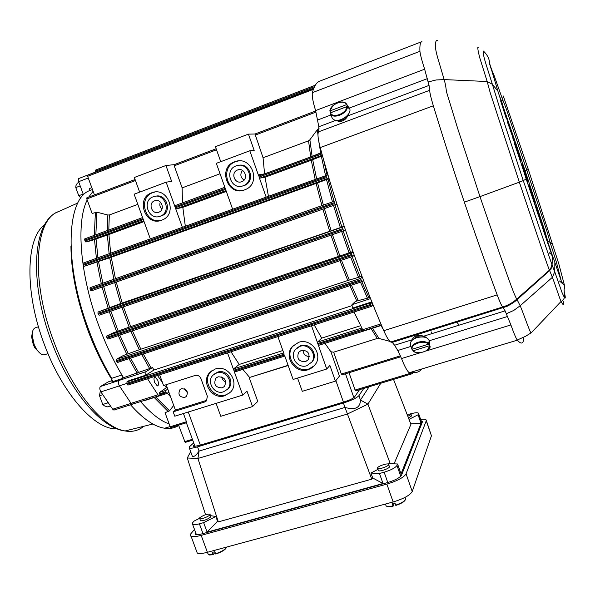 <?xml version="1.0" encoding="UTF-8"?>
<svg xmlns="http://www.w3.org/2000/svg" width="595" height="595" viewBox="0 0 595 595"><rect width="100%" height="100%" fill="white"/><g stroke="black" fill="none" stroke-linecap="round" stroke-linejoin="round"><path stroke-width="0.89" d="M39.865 353.103L34.941 348.023L33.261 344.594L31.595 336.859L32.435 332.144M45.689 354.389L44.246 354.88C41.531 354.962 38.816 352.82 36.094 348.469L34.138 344.46L32.182 335.409C32.197 330.738 33.484 328.128 36.05 327.577L38.452 326.744M181.542 388.714C186.904 389.011 188.518 391.599 186.369 396.456L184.725 397.453C179.311 397.11 177.727 394.507 179.958 389.651L181.542 388.714M237.569 169.984L237.628 169.962C244.582 167.143 248.948 179.088 241.897 181.624L241.711 181.691C234.646 184.614 230.31 172.371 237.569 169.984M238.803 165.298C250.138 162.747 255.471 181.408 244.575 185.417L242.165 186.094M243.162 185.789C231.165 190.727 223.787 169.954 236.111 165.879L236.364 165.789C248.078 161.223 255.374 181.207 243.615 185.61L243.162 185.789M234.661 161.773L235.226 161.58C251.618 155.444 261.726 183.201 245.452 189.537L244.605 189.879C227.692 196.826 217.272 167.552 234.661 161.773M243.206 190.311C226.896 193.911 219.696 166.845 235.65 161.669L238.461 160.948M301.397 350.336C307.957 350.329 310.27 353.423 308.336 359.611L305.436 361.73C298.772 361.671 296.503 358.525 298.623 352.3L301.397 350.336M296.846 348.045L300.75 345.643C309.385 342.4 318.154 353.973 312.591 361.262L311.215 362.853M306.841 365.717C297.909 369.004 289.185 356.755 295.343 349.577L299.984 346.342C308.649 343.099 317.447 354.702 311.862 362.013L306.841 365.717M298.571 342.348C310.724 337.774 323.159 353.973 315.439 364.333L312.316 367.628L308.255 369.696C295.559 374.344 283.265 356.866 292.138 346.781L298.571 342.348M314.413 365.68L308.991 368.922C296.34 373.556 284.083 356.13 292.926 346.082L294.116 344.773M158.731 212.229L158.865 212.177C165.663 209.797 161.327 198.053 154.655 200.79L154.611 200.805C147.664 203.074 151.985 215.018 158.731 212.229M159.705 216.379L161.706 215.814C172.602 211.924 166.466 192.966 155.362 196.283M153.168 196.804C141.372 200.686 148.713 220.953 160.174 216.216L160.501 216.089C171.895 211.984 164.614 192.252 153.346 196.737L153.168 196.804M161.617 220.209L162.227 219.971C178.076 214.081 167.939 186.547 152.119 192.654L151.718 192.795C135.087 198.299 145.448 226.866 161.617 220.209M154.722 192.073L152.952 192.594C137.519 197.592 145.143 224.263 160.858 220.462M222.151 387.903L224.464 386.43C226.963 380.264 224.858 377.051 218.134 376.784L215.94 378.145C213.285 384.318 215.353 387.568 222.151 387.903M227.119 389.673L228.532 388.394C235.166 381.707 226.598 368.774 217.74 372.113L214.557 373.92M216.729 372.887L213.062 375.133C205.959 381.67 214.46 395.154 223.556 391.793L227.55 389.219C234.207 382.511 225.609 369.532 216.729 372.887M224.955 395.675L230.696 391.949C239.964 382.436 227.796 364.259 215.323 368.989L210.251 372.068C200.091 381.239 212.051 400.428 224.955 395.675M212.147 370.514L211.277 371.302C201.147 380.443 213.07 399.572 225.944 394.835L229.908 392.774M154.663 382.496C153.651 379.134 153.815 377.289 155.146 376.955L157.824 380.398C158.835 383.775 158.664 385.62 157.318 385.939L154.663 382.496M127.895 385.084L371.488 306.351L128.037 385.054L127.189 384.214L370.953 305.347L371.555 306.343L372.589 305.235L371.31 302.037L352.426 308.165L352.009 304.647L370.559 298.616M132.44 330.827L140.851 349.205L123.418 355.475L116.442 359.306L360.801 278.319L362.251 277.091M352.924 251.581L129.546 327.012L113.236 332.85L106.825 335.937L351.526 253.031L353.066 251.997M308.552 140.814L263.064 157.749L264.574 173.874L310.694 156.916L308.552 140.814L309.876 139.78L317.395 129.643L319.039 128.498M335.855 200.716L321.902 205.647L316.124 183.424L329.072 178.612M344.178 226.271L120.339 303.673L98.019 312.025L344.252 226.487M122.087 378.561L111.994 381.849L111.689 378.338L121.901 375.006C113.251 360.369 105.612 344.118 98.986 326.253C79.983 275.478 75.877 222.203 87.19 199.987C75.877 222.203 79.983 275.478 98.986 326.253C106.051 345.286 114.225 362.437 123.515 377.699L118.888 380.488L145.946 371.682L145.738 375.207L153.986 370.008L351.883 305.681M88.7 197.101L93.103 191.24L88.7 197.101M84.311 266.277L83.412 265.288L326.551 177.555L327.198 178.716L84.311 266.277L111.243 257.241L115.445 278.713L90.076 287.712L335.855 200.723M264.574 173.874L258.639 174.863L258.743 176.09L249.818 150.766L216.335 163.335L225.245 188.414L175.019 206.882L166.139 182.182L134.135 194.201L142.993 218.662L84.691 240.105L85.888 241.994L143.752 220.752L85.888 241.994L91.154 240.67L108.915 234.489L110.648 253.158M135.452 180.516L86.818 198.953L92.128 213.464L96.888 212.177L107.829 215.018L109.339 214.966L108.781 230.027M159.646 374.82L163.565 385.545L195.078 375.46C197.748 374.909 199.697 375.936 200.932 378.539L207.35 396.255L206.502 400.859L204.702 401.997L206.777 400.286L175.421 410.081L166.161 384.712M159.929 394.656L166.169 392.678L165.849 391.8L159.609 393.786L160.167 395.139L159.505 395.608L132.224 404.236L131.056 403.336L157.95 394.79L159.081 395.705M204.702 401.997L173.167 411.829L174.766 416.203L242.708 395.102L234.08 371.094L234.824 371.935M324.959 343.322L330.932 351.846L339.44 376.122L335.424 381.15L329.883 365.412L326.744 369.004L293.127 379.446L284.47 355.081L234.08 371.094M326.744 369.004L318.072 344.408L362.928 330.151M362.452 329.273L317.752 343.486L311.497 325.74M230.979 351.764L239.22 364.445L233.671 368.826L233.753 370.202L284.15 354.174L277.902 336.599M233.753 370.202L227.528 352.88M175.421 410.081L173.167 411.829M232.586 209.083L225.572 189.344L175.354 207.796L182.345 227.245M266.106 196.967L259.078 177.035L259.792 178.15L322.319 155.198L259.792 178.15L265.035 177.213L268.404 196.134M150.304 238.826L143.328 219.57L85.018 240.997M83.412 265.288L83.144 263.102L327.964 174.878M94.449 194.922L87.651 176.328L87.673 175.22L313.446 88.164M315.149 179.236L311.267 160.256L265.035 177.213M263.064 157.749L255.002 134.009L315.729 110.975L255.017 134.009L248.435 134.135L215.427 146.682L220.752 161.676M311.267 160.256L322.483 155.786M309.876 139.78L312.115 156.366L321.575 152.528M312.115 156.366L310.694 156.916M239.22 364.445L282.848 350.522M242.857 369.383L249.603 377.446L288.106 365.323M288.166 365.494L249.603 377.446M139.654 192.125L134.358 177.488L165.931 165.492L174.209 164.666L216.163 148.75L174.186 164.674L174.231 165.819L182.137 187.871L220.038 173.762M144.057 221.593L108.915 234.489M137.817 204.368L109.339 214.966M84.691 240.105L84.75 238.87L142.607 217.577M86.818 198.953L86.855 197.808L135.087 179.512L86.855 197.808M360.63 325.696L321.687 338.124L314.175 324.877M321.687 338.124L317.589 342.11L361.812 328.031M317.752 343.486L317.589 342.11M381.521 325.376L318.719 345.316L318.072 344.408M389.926 341.396L378.955 338.436L377.297 338.443L333.639 352.173L331.11 351.794M178.701 425.529L177.332 425.544L178.701 425.529M169.181 423.96C160.352 420.866 150.818 413.406 140.584 401.58C150.818 413.406 160.352 420.866 169.181 423.96M132.67 404.131L132.224 404.236M126.899 383.418L119.394 385.85L131.056 403.336M119.416 385.88L100.867 391.882L112.686 409.211L131.079 403.365L119.394 385.85C118.182 383.381 118.011 381.588 118.888 380.488M147.515 378.74L157.95 394.79M164.458 385.262L166.362 387.695L159.601 392.417L159.609 393.786M157.519 375.512L162.509 382.652M173.71 405.388L169.538 410.847L165.06 412.722L170.207 426.771L186.436 421.766L183.424 413.518M143.269 353.951L151.175 368.037L123.515 377.699M166.362 387.695L167.158 387.434M159.601 392.417L165.834 390.432L167.753 389.078M165.834 390.432L165.849 391.8M151.175 368.037L152.513 367.606L153.986 370.008M351.414 285.169L358.257 300.609L355.297 301.531L352.009 304.647M166.845 393.533L143.767 400.569M127.189 384.214L126.884 381.938L128.989 380.636L145.738 375.207M126.884 381.938L370.395 302.989L371.31 302.037M166.169 392.678L166.816 393.526L168.868 392.127M361.961 276.318L347.785 280.513L339.983 260.714M361.938 281.71L117.594 362.452L116.739 361.574L361.358 280.662L368.959 297.768L370.083 297.403M412.134 372.039L412.32 373.705L355.565 390.87L355.096 390.037L411.807 372.864L411.532 372.068M349.012 372.701L355.096 390.037M333.639 352.173L341.329 374.047L400.442 355.84M400.829 356.755L342.46 374.724L341.329 374.047M411.807 372.864L412.246 373.72L355.565 390.87M358.257 300.609L367.457 298.214L360.503 282.171M368.959 297.768L367.457 298.214M226.308 191.419L182.821 207.372L185.313 226.167M182.464 202.902L182.137 187.871M316.124 183.424L111.243 257.241M115.445 278.713L321.902 205.647M140.851 349.205L347.785 280.513M185.164 442.427L192.728 440.136L185.164 442.427L178.567 425.165M186.354 422.777L170.802 427.552L170.207 426.771M186.436 421.766L186.458 422.74M352.679 256.438L107.992 339.098L107.115 338.191L352.076 255.359L351.734 254.392L106.788 337.291L106.825 335.937M352.076 255.359L352.709 256.43L354.263 255.352M351.526 253.031L351.734 254.392M107.115 338.191L106.788 337.291M361.358 280.662L361.016 279.695L116.404 360.674L116.442 359.306M363.493 280.371L361.976 281.695M360.801 278.319L361.016 279.695M116.739 361.574L116.404 360.674M343.137 229.633L343.776 230.734L99.187 315.201L98.301 314.264L343.137 229.633L342.794 228.659L97.967 313.357L98.019 312.025M345.397 229.886L343.776 230.734M342.594 227.327L342.794 228.659M98.301 314.264L97.967 313.357M334.591 203.646L335.245 204.784L91.243 290.888L90.351 289.929L334.591 203.646L334.249 202.672L90.016 289.014L90.076 287.712M336.941 204.145L335.245 204.784M334.055 201.363L334.249 202.672M90.351 289.929L90.016 289.014M326.551 177.555L326.216 176.574L83.077 264.381M84.282 266.285L328.976 178.299M326.03 175.302L326.216 176.574M175.354 207.796L176.142 208.86L226.003 190.556L176.142 208.86L182.821 207.372M370.395 302.989L370.618 304.387L126.861 383.321M370.953 305.347L370.618 304.387M95.736 172.111L95.423 170.133L315.291 85.219M87.673 175.22L313.788 88.276M313.468 88.149L313.535 88.915M175.019 206.882L174.997 205.654L224.851 187.299M249.253 377.743L257.761 401.461L252.525 406.571L247.007 391.213L242.708 395.102M354.025 311.996L362.675 329.704L380.904 323.911M363.724 330.761L362.675 329.704M152.513 367.606L145.946 371.682M252.525 406.571L220.782 416.307L216.097 403.365M166.139 182.182L171.643 181.386L165.931 165.492M221.779 376.88C222.166 379.342 223.512 381.038 225.825 381.96M160.352 202.025C159.334 204.725 159.847 207.112 161.9 209.18M335.424 381.15L302.267 391.317L297.56 378.063M249.818 150.766L254.177 150.431L248.435 134.135M309.37 356.591C305.354 356.271 303.242 354.092 303.041 350.068M244.032 180.107C240.417 177.377 239.897 174.149 242.47 170.423M187.581 392.938L184.532 388.855M409.01 419.349L418.084 414.789L418.456 413.146C417.482 412.454 414.841 412.692 410.543 413.852M411.584 415.89L408.52 418.092M199.385 518.416L194.096 521.056L192.676 522.678L192.676 524.515C193.873 524.931 196.112 524.701 199.399 523.808L203.639 522.626L215.896 516.46L217.495 521.287L207.12 532.131L383.002 483.512L372.775 478.023L371.287 474.081L370.923 473.047L377.959 469.366M388.156 464.026L388.885 463.646L397.572 463.988L396.962 465.454L400.74 476.245M370.923 473.047L379.491 473.508L384.154 472.207C391.108 470.065 395.378 467.811 396.962 465.454M389.331 466.406L389.428 466.941C388.899 468.741 379.543 471.865 378.405 470.63L377.528 467.871C378.137 466.063 387.442 462.97 388.557 464.204C390.513 465.461 379.082 469.879 377.632 468.429M215.896 516.46L210.325 515.627M210.541 516.207L210.548 517.077C207.201 519.576 203.825 520.818 200.426 520.811L199.652 517.829C203.044 515.337 206.42 514.102 209.775 514.125C212.162 514.92 201.579 519.732 199.66 518.721M410.758 423.856L421.022 423.268L401.037 473.895L397.572 463.988M421.022 423.268L418.084 414.789M393.518 379.387L410.937 424.332L394.046 463.855M359.536 389.666L354.553 396.984C353.103 398.501 349.667 400.13 344.245 401.87L198.901 445.551L193.464 446.466L193.568 445.447L194.387 444.696M380.763 383.247L367.918 404.139L390.283 463.706M372.775 478.023L371.771 479.176L344.988 407.419C355.096 410.319 360.25 407.865 360.451 400.041L367.918 404.139L347.264 414.083L197.927 458.462L218.313 521.897L217.495 521.287M363.79 388.379L358.919 395.668C356.769 397.936 351.608 400.383 343.434 403.008L197.54 446.83C193.457 448.028 190.75 448.489 189.403 448.199L189.567 446.652L193.717 442.859M369.101 386.772L360.451 400.041L358.919 395.668M205.55 514.727L187.291 457.994L190.653 451.627M191.099 452.84L192.326 456.201C193.911 457.153 196.164 455.435 199.08 451.055L197.927 458.462L187.291 457.994M343.434 403.008L344.988 407.419L199.08 451.055L197.54 446.83M371.771 479.176L218.313 521.897M383.002 483.512L379.491 473.508M207.12 532.131L203.639 522.626M407.069 414.351L410.929 414.008C411.175 414.514 410.126 415.258 407.806 416.232M226.174 547.913C224.903 550.018 221.452 552.048 215.836 554.012L214.721 551.744L212.274 552.405L213.114 554.458L215.033 552.502M405.158 500.031C404.035 501.905 400.941 503.697 395.883 505.415L394.864 502.998L392.164 503.727L393.124 506.159L394.321 503.162M196.536 551.096L197.272 553.112C199.117 553.856 202.486 553.581 207.387 552.294L393.139 501.964C403.633 498.781 410 495.293 412.238 491.507L431.442 435.808L426.318 420.464M420.643 419.468C423.618 419.081 425.44 419.23 426.124 419.914L426.236 420.791L406.065 473.836C403.767 477.465 397.371 480.894 386.869 484.107L201.177 535.366C196.276 536.675 192.921 537.002 191.107 536.333C189.931 535.798 189.924 534.838 191.084 533.455L194.491 529.468M421.111 420.806L422.324 421.245L422.405 421.9L401.565 475.085C399.855 477.748 395.169 480.254 387.509 482.597L202.538 533.715C198.931 534.682 196.462 534.92 195.13 534.422L195.413 531.975M117.327 428.883L114.746 428.809C93.326 428.05 61.977 392.544 44.283 344.297C24.276 291.952 25.912 237.866 44.632 224.806M111.689 378.338C102.987 363.776 95.326 347.584 88.7 329.771C63.717 263.756 66.558 198.663 89.6 190.623L89.614 188.503L91.801 187.67M178.574 425.537C174.558 428.058 169.932 428.958 164.703 428.236C154.455 426.749 143.075 418.932 130.55 404.793M121.901 375.006L122.354 378.398M131.079 403.365L132.692 404.154M100.867 391.882C99.64 389.428 99.491 387.643 100.414 386.527L108.342 381.849L112.381 380.562M88.268 178.002L78.652 181.698L83.508 194.967M78.652 181.698L78.726 178.537L95.393 172.111M114.344 409.977L112.686 409.211M100.339 390.826L99.506 395.735L102.757 404.496L104.497 405.887L107.472 406.868L110.291 405.976M108.29 403.165L107.375 401.848M107.762 402.897L102.757 404.496M102.652 394.716L99.506 395.735M78.949 182.516L77.313 183.148L75.974 185.581L75.773 187.581L78.756 195.725L80.868 198.076M80.184 185.893L75.773 187.581M83.174 194.044L78.756 195.725M431.144 331.824L431.539 333.743M412.194 339.797L412.156 339.492C414.447 335.587 418.278 334.494 423.647 336.197L423.7 336.257M393.228 341.731L392.916 341.299M421.424 369.227C419.148 372.18 416.069 373.117 412.186 372.024M421.55 41.762L320.236 80.95C316.748 81.998 314.138 85.903 312.405 92.656C311.832 95.75 312.896 101.73 315.603 110.573L424.629 69.199L429.047 85.412L429.821 90.254C429.508 91.771 430.683 96.955 433.346 105.806L320.222 147.582C336.398 207.402 360.644 277.062 383.79 330.694C386.557 337.015 388.855 340.786 390.692 341.999L502.596 307.035L505.11 310.843L510.897 324.93C513.812 333.118 515.924 338.153 517.234 340.035L525.571 336.294L531.276 332.761L561.07 301.464C560.289 300.423 554.399 282.313 552.383 277.322L520.179 305.756C523.689 313.81 530.621 334.695 531.276 332.761M390.692 341.999L392.276 342.385L394.574 345.241L397.757 350.5L401.528 358.54C404.607 366.438 407.181 371.176 409.263 372.753L517.338 340.162L409.263 372.753M315.603 110.573L318.823 126.742L318.637 131.8C317.41 133.615 317.946 138.873 320.222 147.582M490.206 66.581L493.813 74.687L502.604 99.529L503.273 95.981L528.33 169.478L526.754 170.163L505.891 107.792L502.604 99.529L501.778 101.648L502.47 104.564L525.162 170.854L544.492 229.878L547.021 238.588L542.618 225.401L543.034 227.855L553.112 257.695M501.049 101.544L501.57 101.351L499.049 94.895M501.325 101.366L506.516 117.936L502.47 104.564M520.067 159.088L514.787 143.291L514.801 144.578L520.156 160.613L520.402 160.174L520.067 159.088L519.673 159.229M551.119 254.132L550.992 253.76M513.797 137.705L508.487 122.28L513.611 137.765M540.87 219.153L535.812 204.025L540.684 219.213M512.994 139.104L513.381 139.059L513.054 137.995L507.423 122.049M506.025 117.773L500.626 100.838M520.722 157.935L515.642 142.733L520.461 158.389L520.818 159.386L520.722 157.935L520.357 158.062M527.259 179.125L522.105 163.699L527.096 179.921L527.453 180.91L527.259 179.125L526.88 179.259M513.522 137.809L507.922 122.154L513.515 138.992L513.522 137.809L513.143 137.943M534.154 198.351L529.119 183.275L534.489 199.429L533.789 198.477M552.398 259.695L552.272 259.323M548.345 244.917L542.781 228.525M540.907 220.195L535.805 204.903L536.117 207.053L541.294 222.567L541.249 221.303L540.907 220.195L540.528 220.321M520.402 158.501L515.225 143.001L515.248 144.265L520.729 159.564L520.402 158.501L520.023 158.634M552.041 255.27L549.728 248.963M551.156 253.909L551.282 254.288M527.445 178.173L522.388 163.03L527.772 179.229L527.081 178.299M534.094 199.689L528.962 184.331L534.042 200.805L534.384 201.772L534.094 199.689L533.715 199.823M534.027 201.088L528.799 185.424L529.022 187.336L534.325 203.222L534.37 202.203L534.027 201.088L533.633 201.214M527.058 180.121L521.808 164.391L526.895 180.94L527.252 181.951L527.058 180.121L526.664 180.255M541.376 224.375L536.117 207.365L535.768 206.398L535.745 207.476L538.222 215.026M336.963 120.911L336.896 120.473M478.402 47.191C477.718 46.611 477.644 47.898 478.172 51.036L479.548 57.12L487.179 81.515L444.153 79.589L437.675 57.708C435.109 48.574 435.644 47.6 435.481 44.96C435.533 41.219 436.306 39.739 437.794 40.52M421.907 41.628L421.907 41.62C420.315 41.933 419.654 45.16 419.929 51.311C420.167 54.175 421.736 60.14 424.629 69.199M347.778 116.047C344.817 120.837 341.143 122.384 336.755 120.703L336.472 120.331M428.184 81.961L436.142 79.961L444.153 79.589C446.369 87.472 445.61 87.472 446.733 92.589L457.533 127.992L479.972 196.618L519.338 182.167L490.139 92.493L487.179 81.515L492.37 84.297L486.093 64.476C483.594 56.413 483.943 56.488 483.415 54.13C482.932 51.237 483.11 50.389 483.958 51.601C487.707 55.268 489.633 59.552 489.737 64.461M561.197 280.766L556.444 262.313L550.063 242.336L552.591 244.463L558.809 263.868L564.625 285.935L561.554 281.777M547.021 238.588L548.069 241.979M525.162 170.854L526.754 170.163L547.474 232.928L550.063 242.336L548.203 241.302M412.528 339.343L412.238 338.838M563.309 301.524C563.911 305.466 563.175 305.458 561.085 301.487C562.788 300.624 563.881 299.292 564.372 297.5C565.25 298.742 565.473 298.065 565.042 295.462L564.194 291.364M503.586 306.73L503.972 307.503M489.41 62.706L497.874 91.087L492.37 84.297L504.553 123.753L523.258 180.568L519.338 182.167L535.693 230.778C540.543 244.872 547.445 265.653 549.497 270.264L552.383 277.322L554.733 271.751L562.067 292.651L564.365 297.5L564.157 289.839C563.777 287.43 564.67 291.595 564.625 285.942M497.175 294.875C499.666 301.494 501.473 305.547 502.596 307.035C508.018 305.332 512.741 302.684 516.772 299.092C513.983 294.979 505.802 270.792 499.793 254.154L479.972 196.618L464.345 202.159C475.576 235.367 486.517 266.27 497.175 294.875L383.79 330.694M416.909 337.625L416.418 336.77L411.785 340.585M426.578 337.804C424.592 336.004 421.647 335.521 417.735 336.361L418.136 337.291M416.418 336.77L416.798 337.655M412.164 349.235L413.109 350.782L429.397 345.755L429.642 343.583L428.764 342.006L428.512 344.185L412.194 349.228L411.443 348.105M429.835 345.42L429.486 341.56C428.37 337.387 424.19 336.071 416.931 337.618C412.506 339.187 410.282 341.389 410.267 344.208L410.639 345.427M428.906 343.806L429.642 343.583M336.301 120.264C342.222 121.246 346.454 118.955 348.997 113.392M330.88 114.753L330.18 113.266L330.5 112.834L346.766 106.691L348.298 108.193L347.956 106.185L346.424 104.69L330.188 110.826L330.456 112.849M331.482 116.27L332.226 118.16C336.926 125.515 355.334 113.05 348.514 107.115L348.038 106.386M347.956 106.185L330.456 112.79M349.079 252.86L341.634 231.47M343.144 230.949L350.596 252.369M116.657 331.69L109.294 311.698M110.834 311.17L118.189 331.155M332.441 234.638L339.797 255.716M139.327 349.748L130.9 331.348M129.174 327.146L121.901 307.347M123.44 306.819L130.714 326.618M318.734 128.609L318.972 131.056M323.606 159.802L327.034 175.079M327.994 178.998L333.988 201.37M335 204.858L341.865 227.074M108.104 308.061L102.102 287.05M101.291 283.726L97 262.231M96.405 258.304L94.493 239.443M94.315 235.352L95.401 212.237M259.078 177.035L321.962 153.919M321.694 152.937L258.743 176.09M313.379 89.354L87.651 176.328M316.057 112.053L255.121 135.154M233.671 368.826L283.696 352.902M234.683 371.979L284.819 356.063L234.802 371.957M377.297 338.443L371.101 328.671M168.348 411.695L154.224 397.527M137.162 373.258L129.018 358.659M126.832 354.345L118.271 335.617M149.65 368.58L141.729 354.464M130.565 358.153L138.687 372.715M356.784 301.04L349.942 285.659M352.151 256.601L360.057 276.95M109.116 253.715L107.375 235.032M107.234 230.592L107.829 215.018M312.695 159.713L316.6 178.708M325.524 175.488L321.33 156.232M320.698 152.87L318.861 141.878M317.99 135.392L317.395 129.643M96.04 238.9L97.944 257.754M96.888 212.177L95.855 234.787M372.507 328.224L378.955 338.436M383.299 329.548L381.023 325.524M155.786 397.029L169.538 410.847M170.557 396.768L167.336 393.221M168.564 392.343L169.218 393.087M113.913 279.256L109.703 257.784M317.581 182.896L323.382 205.126M332.493 201.906L326.514 179.541M98.539 261.681L102.831 283.183M120.666 303.562L114.716 282.595M116.256 282.052L122.198 303.026M324.372 208.614L331.125 230.637M341.463 260.216L349.272 280.052M338.31 256.214L330.954 235.151M329.637 231.15L322.899 209.135M340.355 227.58L333.498 205.394M103.642 286.507L109.636 307.518M358.547 277.419L350.648 257.114M119.811 335.097L128.364 353.809M184.599 441.669L192.416 439.303M216.528 149.784L174.231 165.819M314.502 86.654L95.408 171.211M188.265 412.008L200.329 445.127M345.487 373.786L353.869 397.646M335.855 380.614L343.427 402.116M372.649 303.852L372.054 304.045M387.776 482.523L384.154 472.207M421.848 423.328L418.523 413.733M193.963 446.525L193.568 445.447M199.399 523.808L202.984 533.596M215.561 553.796C221.913 551.565 225.564 549.334 226.531 547.11C225.892 549.438 222.299 551.751 215.762 554.034M207.863 553.439L208.443 554.674L213.27 554.696L209.559 555.001M207.335 552.309L208.443 554.674L213.114 554.458M395.675 505.17C402.592 502.723 405.827 500.492 405.381 498.491L405.098 497.353M385.753 505.014L386.2 505.988C387.404 506.836 389.71 506.895 393.116 506.159L386.876 506.278M385.329 504.077L386.2 505.988C387.352 506.657 389.613 506.628 392.983 505.899M431.442 435.808L426.236 420.791M412.238 491.507L406.065 473.836M393.139 501.964L386.869 484.107M207.387 552.294L201.177 535.366M195.948 534.63L195.108 532.339M143.692 426.318C138.561 430.646 132.373 432.193 125.114 430.966C103.099 427.887 71.854 390.699 53.751 341.344C30.3 280.007 34.904 218.871 58.593 211.582L77.878 202.977M112.358 380.354C102.965 365.516 94.754 348.663 87.725 329.801C76.71 299.27 71.11 271.357 70.939 246.055M92.478 189.53L89.6 190.623M100.414 386.527L118.807 380.547M456.625 321.932L459.169 325.138M429.374 340.712L507.609 316.481M423.647 336.197L505.103 310.843M347.926 115.824L429.047 85.412M349.265 108.074L427.374 78.644M492.072 70.552L489.745 64.424M419.929 51.311L312.405 92.656M317.842 119.915L330.969 114.969M318.823 126.742L336.145 120.242M549.706 253.187C551.669 254.162 553.387 257.278 554.867 262.529L554.733 271.751L551.929 264.671L523.258 180.568L526.203 179.088L497.874 91.087M464.345 202.159C453.13 168.913 442.792 136.791 433.346 105.806M318.637 131.8L429.821 90.254M523.704 338.287C523.392 343.932 521.265 344.557 517.338 340.162M401.528 358.54L420.487 352.716M426.154 350.968L510.897 324.93M397.757 350.5L410.937 346.416M392.276 342.385L506.427 306.544C505.728 307.042 513.597 303.153 517.286 299.486L550.94 269.334L552.086 264.857L552.42 256.415L551.929 264.663L550.509 269.208L516.772 299.084L520.179 305.756L513.753 310.441L506.382 313.729M394.574 345.241L412.186 339.76M391.629 342.229L503.11 307.414M336.673 120.406L336.911 120.859M412.186 339.076L412.298 339.648M535.745 207.484L536.117 207.365M521.778 165.544L522.165 165.403M528.762 186.547L529.148 186.413M528.94 185.432L529.312 185.305M515.211 144.154L515.59 144.02M508.316 123.425L508.695 123.284M522.083 164.822L522.462 164.696M506.241 117.185L506.62 117.051M501.399 102.623L501.949 102.422M512.674 138.122L513.054 137.995M547.697 241.875L548.226 241.704M547.326 240.752L547.876 240.573M514.764 144.466L515.158 144.325M413.109 350.782C417.05 355.297 431.018 351.02 429.397 345.755M429.798 345.249L429.887 345.993L427.136 350.202M428.512 344.185C424.607 339.559 410.386 343.977 412.194 349.228M411.658 349.012L411.569 348.514C411.584 345.836 413.704 343.754 417.921 342.266C422.725 341.009 426.384 341.485 428.921 343.679M330.5 112.834C332.56 118.769 346.736 113.452 346.766 106.691M347.398 106.832C347.473 113.496 333.802 119.379 330.619 114.091L330.195 113.325M346.424 104.69C344.222 98.844 330.299 104.14 330.188 110.826M329.905 111.049L332.627 106.096M339.544 102.333C342.408 101.775 344.609 102.184 346.164 103.56L347.056 104.832M34.941 348.023L36.094 348.469M47.972 353.616L44.246 354.88M31.595 336.859L32.182 335.409M239.941 169.642L237.628 169.962M236.215 161.468L235.226 161.58M156.329 200.47L154.655 200.79M153.354 192.445L152.119 192.654M155.146 376.955L154.536 377.156M318.623 345.331L381.514 325.368M144.057 400.755L166.816 393.526M342.504 374.701L400.822 356.747M170.802 427.552L186.391 422.755M117.475 362.474L361.909 281.703M107.888 339.12L352.657 256.43M99.112 315.216L343.739 230.741M91.191 290.903L335.216 204.784M95.423 170.133L315.298 85.211M186.391 422.777L195.026 446.458M363.486 330.798L381.402 325.108M211.277 371.302L210.251 372.068M228.532 388.394L227.55 389.219M217.123 377.223L215.94 378.145M161.706 215.814L160.501 216.089M292.926 346.082L292.138 346.781M312.591 361.262L311.862 362.013M299.999 351.005L298.623 352.3M244.575 185.417L243.615 185.61M180.828 389.018L179.958 389.651M421.922 423.149L418.582 413.51M192.326 456.201L189.403 448.199M196.402 534.674L192.676 524.515M411.651 416.076L410.996 414.202M210.749 516.78L209.983 514.69M395.839 505.43C402.034 503.318 405.277 501.161 405.567 498.96M389.472 466.815L388.699 464.613M197.272 553.112L191.107 536.333M422.465 421.654L422.324 421.245M57.775 211.939C32.636 221.556 28.835 282.142 51.676 341.991C69.652 390.796 101.046 428.229 125.114 430.966L152.908 424.012M170.133 426.563L164.703 428.236M116.092 428.385L114.746 428.809M113.883 410.089L132.246 404.258M78.726 178.537L95.416 172.096M528.33 169.478L552.591 244.463M559.479 280.952L562.074 283.242L554.949 262.759M552.063 262.358L552.212 262.752M549.453 252.771L551.625 254.355L526.203 179.088M412.766 350.775C417.921 356.197 432.23 349.243 429.887 345.993M411.688 349.079L410.267 344.208M330.18 113.273L332.226 118.16M346.164 103.56C342.207 99.075 329.972 104.824 329.868 111.131"/></g></svg>
